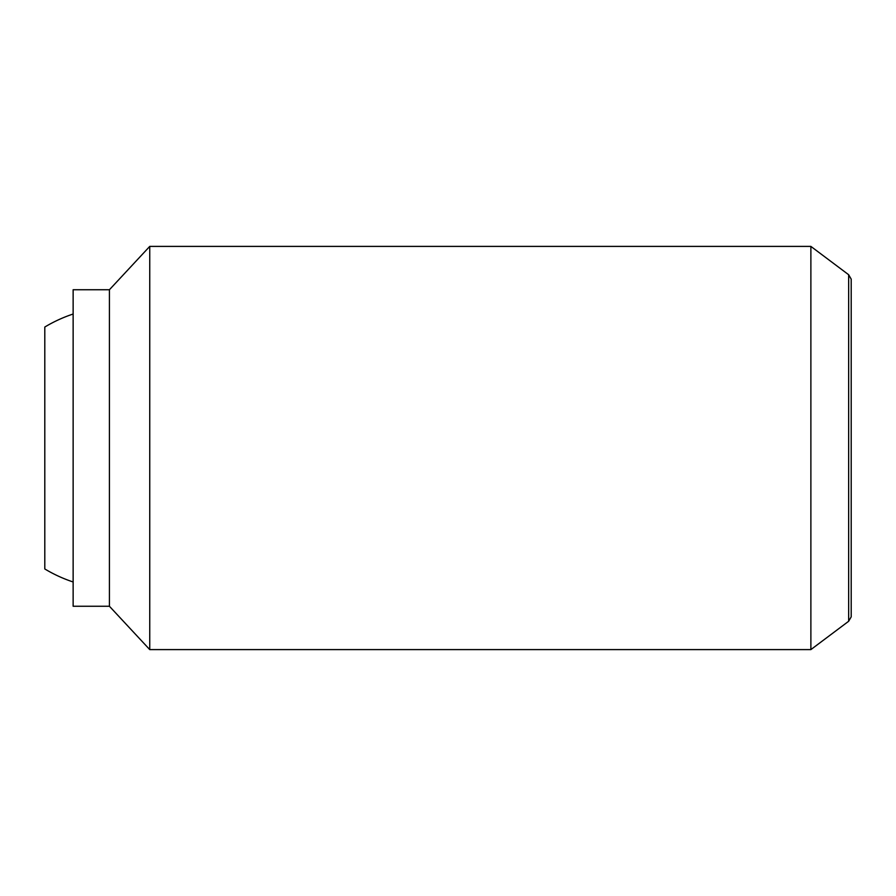 <?xml version="1.0" encoding="UTF-8"?>
<svg xmlns="http://www.w3.org/2000/svg" width="896" height="896" viewBox="0 0 896 896"><rect width="100%" height="100%" fill="white"/><g stroke="black" fill="none" stroke-linecap="round" stroke-linejoin="round"><path stroke-width="1.34" d="M73.136 581.974A141.12 141.12 0 0 1 44.8 568.96L44.8 327.04A141.12 141.12 0 0 1 73.136 314.026M810.88 246.4L810.88 649.6L149.744 649.6L149.744 246.4L810.88 246.4L848.658 274.736L848.658 621.264L810.88 649.6M109.424 606.256L73.136 606.256L73.136 289.744L109.424 289.744L109.424 606.256L149.744 649.6M848.658 274.736L851.2 279.138L851.2 616.862L848.658 621.264M109.424 289.744L149.744 246.4"/></g></svg>
